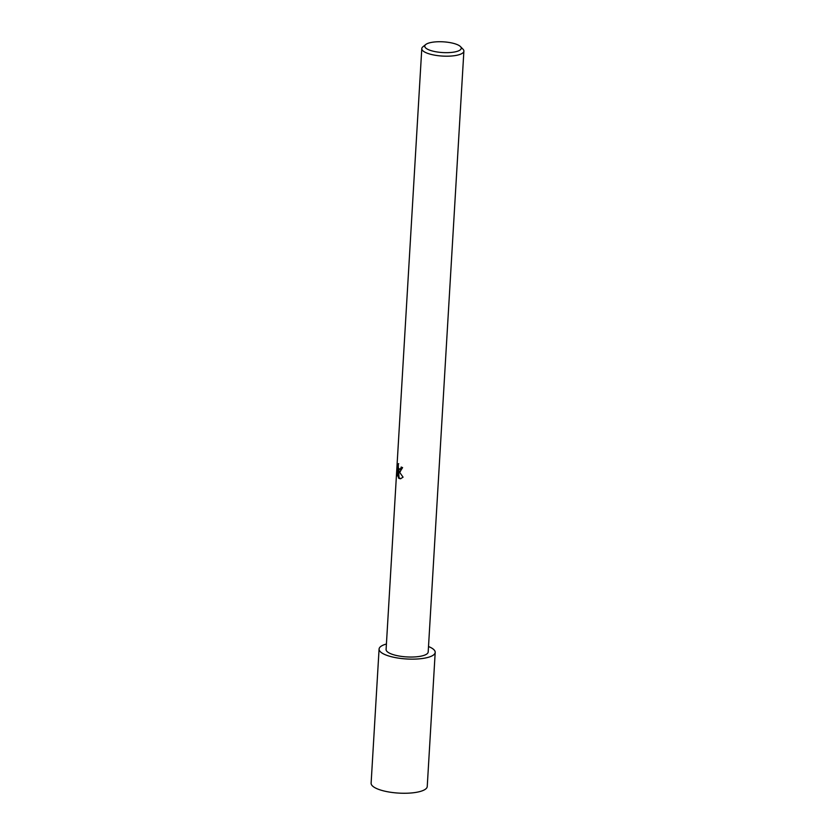 <?xml version="1.0" encoding="UTF-8"?>
<svg xmlns="http://www.w3.org/2000/svg" width="835" height="835" viewBox="0 0 835 835"><rect width="100%" height="100%" fill="white"/><g stroke="black" fill="none" stroke-linecap="round" stroke-linejoin="round"><path stroke-width="1.25" d="M398.347 463.78L398.337 467.683L399.234 469.322L400.894 468.393L401.186 467.026A21.084 6.2 3.4 0 0 402.595 467.621L400.059 471.65L398.337 470.491L403.075 477.171L400.518 478.758L399.046 478.434L398.441 477.902L397.888 469.583L397.502 476.013L397.063 473.247L397.543 465.314L398.138 465.252M460.45 46.583L462.976 49.161A21.084 6.2 -176.6 0 1 463.884 51.133A21.084 6.2 -176.6 0 1 447.894 56.185A21.084 6.2 -176.6 0 1 424.389 51.874A21.084 6.2 -176.6 0 1 421.79 48.628A21.084 6.2 -176.6 0 1 422.927 46.781L425.746 44.516A18.276 5.375 -176.6 0 1 441.433 41.75A18.276 5.375 -176.6 0 1 458.989 45.476A18.276 5.375 -176.6 0 1 460.45 46.583A18.276 5.375 -176.6 0 1 450.086 52.542A18.276 5.375 -176.6 0 1 427.009 48.921A18.276 5.375 -176.6 0 1 425.746 44.516M463.884 51.133L428.188 651.978A21.084 6.2 -176.6 0 1 412.198 657.03A21.084 6.2 -176.6 0 1 388.692 652.72A21.084 6.2 -176.6 0 1 386.094 649.473L421.79 48.628M397.345 466.274L398.702 463.613M401.771 467.287L400.09 469.364M400.372 471.587L398.337 470.491M398.587 471.044L399.057 477.839L398.441 477.902M399.057 477.829L400.831 478.705M397.888 469.583L398.514 469.51L398.556 470.47M397.669 473.184L397.063 473.247M398.138 466.024L397.93 469.573M428.512 646.52A28.108 8.266 -176.6 0 1 431.737 648.075A28.108 8.266 -176.6 0 1 435.202 652.396A28.108 8.266 -176.6 0 1 413.889 659.128A28.108 8.266 -176.6 0 1 382.545 653.387A28.108 8.266 -176.6 0 1 379.08 649.066A28.108 8.266 -176.6 0 1 386.417 644.025A28.077 8.256 -176.6 0 0 382.576 653.377A28.077 8.256 -176.6 0 0 420.652 658.711A28.077 8.256 -176.6 0 0 431.705 648.075A28.077 8.256 -176.6 0 0 428.512 646.541M435.202 652.396L427.238 786.518A28.119 8.266 -176.6 0 1 405.914 793.25A28.119 8.266 -176.6 0 1 374.581 787.499A28.119 8.266 -176.6 0 1 371.116 783.178L379.08 649.066M399.777 469.458L400.393 469.395"/></g></svg>
